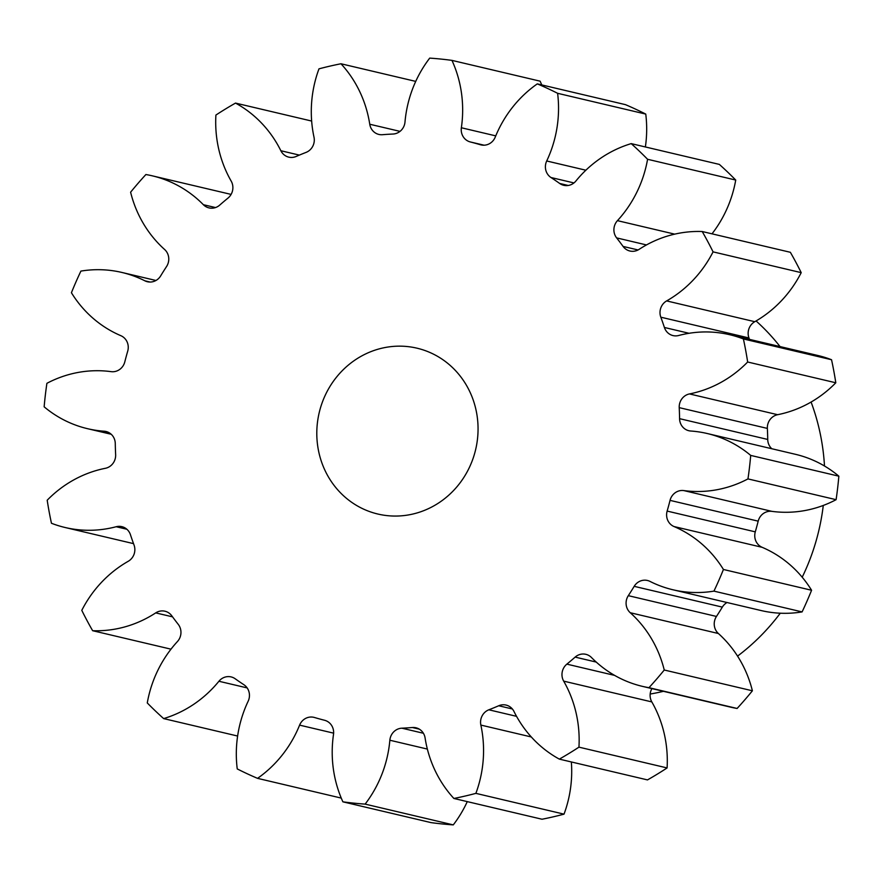 <?xml version="1.0" encoding="UTF-8"?>
<svg xmlns="http://www.w3.org/2000/svg" width="883" height="883" viewBox="0 0 883 883"><rect width="100%" height="100%" fill="white"/><g stroke="black" fill="none" stroke-linecap="round" stroke-linejoin="round"><path stroke-width="1.32" d="M321.644 462.195A85.198 80.364 -76.7 0 0 377.88 514.038A85.198 80.364 -76.7 0 0 457.317 486.323A85.198 80.364 -76.7 0 0 473.211 400.021A85.198 80.364 -76.7 0 0 416.975 348.178A85.198 80.364 -76.7 0 0 337.538 375.893A85.198 80.364 -76.7 0 0 321.644 462.195M824.49 466.014A213.002 200.905 -76.7 0 0 812.746 406.644A213.002 200.905 -76.7 0 0 811.091 402.052M780.053 346.577A213.002 200.905 -76.7 0 0 756.069 320.959M311.655 121.048L235.507 103.09A374.878 353.597 -76.7 0 0 215.905 115.066A116.556 109.945 103.3 0 0 222.328 161.666A116.556 109.945 103.3 0 0 231.169 181.081A12.947 12.219 103.3 0 1 232.152 183.245A12.947 12.219 103.3 0 1 227.991 198.09A298.2 281.269 103.3 0 0 219.712 205.11A12.947 12.219 103.3 0 1 209.028 207.902A12.947 12.219 103.3 0 1 203.366 204.701L215.518 207.56M203.366 204.701A116.556 109.945 103.3 0 0 152.417 175.86A116.556 109.945 103.3 0 0 145.894 174.536A374.878 353.597 -76.7 0 0 130.607 192.207A116.556 109.945 103.3 0 0 133.719 202.715A116.556 109.945 103.3 0 0 164.613 249.492A12.947 12.219 103.3 0 1 168.046 254.69A12.947 12.219 103.3 0 1 166.545 266.556A298.2 281.269 103.3 0 0 160.673 275.882A12.947 12.219 103.3 0 1 147.428 281.743A12.947 12.219 103.3 0 1 144.878 280.816L150.121 282.052M144.878 280.816A116.556 109.945 103.3 0 0 121.931 272.461A116.556 109.945 103.3 0 0 80.905 271.092A374.878 353.597 -76.7 0 0 71.424 292.737A116.556 109.945 103.3 0 0 120.839 335.683A12.947 12.219 103.3 0 1 127.516 342.946A12.947 12.219 103.3 0 1 127.715 351.147A298.2 281.269 103.3 0 0 124.812 361.842A12.947 12.219 103.3 0 1 111.103 371.644A116.556 109.945 103.3 0 0 46.898 383.321A374.878 353.597 -76.7 0 0 44.15 406.82A116.556 109.945 103.3 0 0 87.572 428.696L111.214 434.27M107.77 432.063L104.15 431.213A12.947 12.219 103.3 0 1 105.993 431.489A12.947 12.219 103.3 0 1 114.536 439.37A12.947 12.219 103.3 0 1 115.276 443.553A298.2 281.269 103.3 0 0 115.64 454.59A12.947 12.219 103.3 0 1 105.364 468.299A116.556 109.945 103.3 0 0 47.196 500.219A374.878 353.597 -76.7 0 0 51.457 523.266A116.556 109.945 103.3 0 0 65.154 527.515L133.532 543.63M126.865 529.248L116.17 526.732A12.947 12.219 103.3 0 1 121.832 526.643A12.947 12.219 103.3 0 1 130.386 534.524A12.947 12.219 103.3 0 1 130.452 534.745A298.2 281.269 103.3 0 0 132.207 539.91A298.2 281.269 103.3 0 0 134.039 545.032A12.947 12.219 103.3 0 1 134.117 545.253A12.947 12.219 103.3 0 1 128.212 561.301A116.556 109.945 103.3 0 0 81.788 610.352A374.878 353.597 -76.7 0 0 92.638 630.705L170.993 649.171M172.549 616.853L155.717 612.89A12.947 12.219 103.3 0 1 164.944 611.213A12.947 12.219 103.3 0 1 171.777 615.793A298.2 281.269 103.3 0 0 178.223 624.325A12.947 12.219 103.3 0 1 180.22 627.99A12.947 12.219 103.3 0 1 177.406 641.577A116.556 109.945 103.3 0 0 147.273 702.945A374.878 353.597 -76.7 0 0 163.653 718.596L237.626 736.036M247.152 687.912L218.918 681.257A12.947 12.219 103.3 0 1 231.103 676.908A12.947 12.219 103.3 0 1 235.176 678.762A298.2 281.269 103.3 0 0 243.874 684.711A12.947 12.219 103.3 0 1 248.719 690.992A12.947 12.219 103.3 0 1 248.145 701.234A116.556 109.945 103.3 0 0 237.24 768.916A374.878 353.597 -76.7 0 0 257.549 778.353L341.257 798.089M333.619 733.155L299.602 725.131A12.947 12.219 103.3 0 1 313.829 717.327A12.947 12.219 103.3 0 1 314.458 717.493A298.2 281.269 103.3 0 0 324.547 720.263A12.947 12.219 103.3 0 1 332.902 728.1A12.947 12.219 103.3 0 1 333.498 734.457A116.556 109.945 103.3 0 0 338.829 791.709A116.556 109.945 103.3 0 0 342.891 801.83L431.036 822.614A374.878 353.597 -76.7 0 0 453.277 824.888A116.556 109.945 103.3 0 0 467.273 801.609M419.337 729.159L412.361 727.515A12.947 12.219 103.3 0 1 415.97 727.78A12.947 12.219 103.3 0 1 424.524 735.66A12.947 12.219 103.3 0 1 425.098 737.989A116.556 109.945 103.3 0 0 430.308 758.894A116.556 109.945 103.3 0 0 453.884 798.464L542.03 819.236A374.878 353.597 -76.7 0 0 564.027 814.148A116.556 109.945 103.3 0 0 571.345 761.952M104.15 431.213A116.556 109.945 103.3 0 1 87.572 428.696M116.17 526.732A116.556 109.945 103.3 0 1 65.154 527.515M155.717 612.89A116.556 109.945 103.3 0 1 92.638 630.705M218.918 681.257A116.556 109.945 103.3 0 1 163.653 718.596M299.602 725.131A116.556 109.945 103.3 0 1 257.549 778.353M342.891 801.83A374.878 353.597 -76.7 0 0 365.132 804.115L453.277 824.888M427.361 749.071L389.856 740.23A116.556 109.945 103.3 0 1 365.132 804.115M389.856 740.23A12.947 12.219 103.3 0 1 401.864 728.188L423.399 733.254M412.361 727.515A298.2 281.269 103.3 0 1 401.864 728.188M453.884 798.464A374.878 353.597 -76.7 0 0 475.882 793.364L564.027 814.148M531.301 736.963L480.86 725.075A116.556 109.945 103.3 0 1 475.882 793.364M480.86 725.075A12.947 12.219 103.3 0 1 488.84 709.8L516.555 716.334M512.361 708.972L498.707 705.76A298.2 281.269 103.3 0 1 488.84 709.8M498.707 705.76A12.947 12.219 103.3 0 1 506.069 705.075A12.947 12.219 103.3 0 1 513.994 711.477A116.556 109.945 103.3 0 0 559.347 759.126A374.878 353.597 -76.7 0 0 578.95 747.15L667.095 767.934A116.556 109.945 103.3 0 0 651.831 701.919L563.685 681.135A116.556 109.945 103.3 0 1 578.95 747.15M563.685 681.135A12.947 12.219 103.3 0 1 566.864 664.137L614.634 675.396M596.257 662.084L575.142 657.107A298.2 281.269 103.3 0 1 566.864 664.137M575.142 657.107A12.947 12.219 103.3 0 1 585.826 654.314A12.947 12.219 103.3 0 1 591.489 657.526A116.556 109.945 103.3 0 0 642.438 686.367L730.583 707.14A116.556 109.945 103.3 0 0 737.106 708.464A374.878 353.597 -76.7 0 0 752.393 690.793A116.556 109.945 103.3 0 0 718.387 633.508L630.241 612.725A116.556 109.945 103.3 0 1 664.248 670.009L752.393 690.793M664.248 670.009A374.878 353.597 -76.7 0 1 648.961 687.68A116.556 109.945 103.3 0 1 642.438 686.367M630.241 612.725A12.947 12.219 103.3 0 1 628.31 595.661L716.455 616.444A12.947 12.219 -76.7 0 0 718.387 633.508M727.029 602.515A12.947 12.219 -76.7 0 0 722.327 607.118L634.182 586.334A298.2 281.269 103.3 0 1 628.31 595.661M634.182 586.334A12.947 12.219 103.3 0 1 647.427 580.473A12.947 12.219 103.3 0 1 649.976 581.4A116.556 109.945 103.3 0 0 672.923 589.767L761.069 610.539A116.556 109.945 103.3 0 0 802.095 611.908A374.878 353.597 -76.7 0 0 811.576 590.263A116.556 109.945 103.3 0 0 762.161 547.317L674.016 526.544A116.556 109.945 103.3 0 1 723.431 569.48L811.576 590.263M723.431 569.48A374.878 353.597 -76.7 0 1 713.95 591.124A116.556 109.945 103.3 0 1 672.923 589.767M674.016 526.544A12.947 12.219 103.3 0 1 667.14 511.08L755.285 531.853A12.947 12.219 -76.7 0 0 762.161 547.317M670.042 500.374A12.947 12.219 103.3 0 1 683.751 490.573A116.556 109.945 103.3 0 0 747.967 478.906L836.102 499.679A116.556 109.945 103.3 0 1 771.897 511.356A12.947 12.219 -76.7 0 0 758.188 521.158L670.042 500.374A298.2 281.269 103.3 0 1 667.14 511.08M747.967 478.906A374.878 353.597 -76.7 0 0 750.705 455.407L838.85 476.18A116.556 109.945 103.3 0 0 795.428 454.304L707.283 433.531A116.556 109.945 103.3 0 1 750.705 455.407M679.226 407.637A12.947 12.219 103.3 0 1 689.491 393.928A116.556 109.945 103.3 0 0 747.658 362.008L835.804 382.781A116.556 109.945 103.3 0 1 777.636 414.701A12.947 12.219 -76.7 0 0 767.36 428.41L679.226 407.637A298.2 281.269 103.3 0 1 679.579 418.663A12.947 12.219 103.3 0 0 688.861 430.727A12.947 12.219 103.3 0 0 690.705 431.014A116.556 109.945 103.3 0 1 707.283 433.531M747.658 362.008A374.878 353.597 -76.7 0 0 743.398 338.951L831.543 359.734A116.556 109.945 103.3 0 0 817.846 355.485L729.7 334.712A116.556 109.945 103.3 0 1 743.398 338.951M660.815 317.185A12.947 12.219 103.3 0 1 666.643 300.915A116.556 109.945 103.3 0 0 713.067 251.865L801.212 272.648A116.556 109.945 103.3 0 1 754.788 321.699A12.947 12.219 -76.7 0 0 748.961 337.968L660.815 317.185A298.2 281.269 103.3 0 1 664.402 327.472A12.947 12.219 103.3 0 0 673.023 335.584A12.947 12.219 103.3 0 0 678.685 335.496A116.556 109.945 103.3 0 1 729.7 334.712M713.067 251.865A374.878 353.597 -76.7 0 0 702.217 231.523L790.362 252.295A374.878 353.597 -76.7 0 1 801.212 272.648M646.477 244.933L616.632 237.891A298.2 281.269 103.3 0 1 623.078 246.423A12.947 12.219 103.3 0 0 629.91 251.015A12.947 12.219 103.3 0 0 639.137 249.337A116.556 109.945 103.3 0 1 702.217 231.523M616.632 237.891A12.947 12.219 103.3 0 1 617.449 220.651L674.689 234.138M573.95 182.924L550.981 177.516A298.2 281.269 103.3 0 1 559.679 183.454A12.947 12.219 103.3 0 0 563.751 185.309A12.947 12.219 103.3 0 0 575.937 180.971A116.556 109.945 103.3 0 1 631.202 143.62A374.878 353.597 -76.7 0 1 647.581 159.282A116.556 109.945 103.3 0 1 617.449 220.651M550.981 177.516A12.947 12.219 103.3 0 1 546.709 160.982L585.859 170.209M484.072 145.198L470.308 141.953A298.2 281.269 103.3 0 1 480.396 144.735A12.947 12.219 103.3 0 0 481.025 144.9A12.947 12.219 103.3 0 0 495.253 137.086A116.556 109.945 103.3 0 1 537.306 83.874A374.878 353.597 -76.7 0 1 557.615 93.3A116.556 109.945 103.3 0 1 546.709 160.982M470.308 141.953A12.947 12.219 103.3 0 1 461.368 127.759L495.749 135.872M235.507 103.09A116.556 109.945 103.3 0 1 280.86 150.739A12.947 12.219 103.3 0 0 288.785 157.141A12.947 12.219 103.3 0 0 296.147 156.468A298.2 281.269 103.3 0 1 306.015 152.417A12.947 12.219 103.3 0 0 313.995 137.152A116.556 109.945 103.3 0 1 318.973 68.852A374.878 353.597 -76.7 0 1 340.97 63.764A116.556 109.945 103.3 0 1 369.756 124.238A12.947 12.219 103.3 0 0 378.884 134.437A12.947 12.219 103.3 0 0 382.505 134.702A298.2 281.269 103.3 0 1 392.99 134.039A12.947 12.219 103.3 0 0 404.999 121.986A116.556 109.945 103.3 0 1 429.723 58.112A374.878 353.597 -76.7 0 1 451.964 60.386A116.556 109.945 103.3 0 1 461.368 127.759M451.964 60.386L540.109 81.17A116.556 109.945 103.3 0 1 541.743 84.911M557.615 93.3L645.76 114.084A374.878 353.597 -76.7 0 0 625.451 104.647L537.306 83.874M645.76 114.084A116.556 109.945 103.3 0 1 645.374 146.964M647.581 159.282L735.727 180.055A374.878 353.597 -76.7 0 0 719.347 164.404L631.202 143.62M735.727 180.055A116.556 109.945 103.3 0 1 712.007 233.829M748.961 337.968A298.2 281.269 103.3 0 1 749.468 339.37M835.804 382.781A374.878 353.597 -76.7 0 0 831.543 359.734M767.36 428.41A298.2 281.269 103.3 0 1 767.724 439.447A12.947 12.219 -76.7 0 0 771.786 448.73M836.102 499.679A374.878 353.597 -76.7 0 0 838.85 476.18M758.188 521.158A298.2 281.269 103.3 0 1 755.285 531.853M722.327 607.118A298.2 281.269 103.3 0 1 716.455 616.444M651.908 688.597A12.947 12.219 -76.7 0 0 651.831 701.919M559.347 759.126L647.493 779.91A374.878 353.597 -76.7 0 0 667.095 767.934M648.961 687.68L737.106 708.464M713.95 591.124L802.095 611.908M340.97 63.764L415.727 81.391M650.186 694.027A213.002 200.905 -76.7 0 0 663.431 691.312M737.559 656.113A213.002 200.905 -76.7 0 0 780.274 613.21M802.205 577.217A213.002 200.905 -76.7 0 0 823.276 505.451M280.86 150.739L299.348 155.099M369.756 124.238L400.01 131.368M480.396 144.735L481.665 145.033M559.679 183.454L568.222 185.474M623.078 246.423L638.067 249.955M666.643 300.915L754.788 321.699M664.402 327.472L689.049 333.288M689.491 393.928L777.636 414.701M679.579 418.663L767.724 439.447M683.751 490.573L771.897 511.356M121.931 272.461L155.971 280.485M152.417 175.86L231.092 194.403"/></g></svg>
